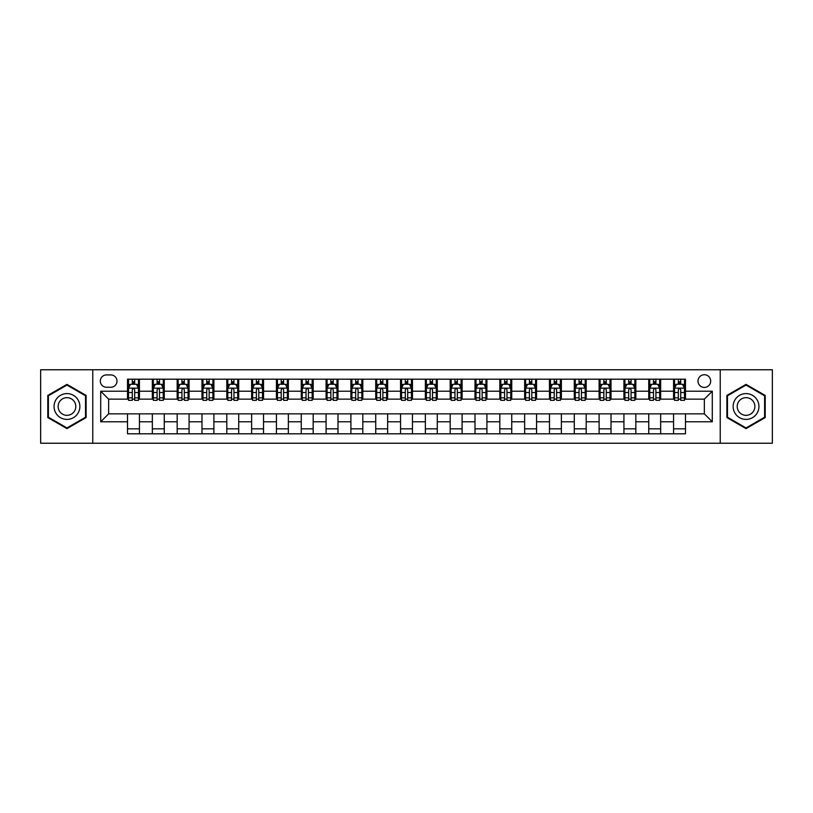 <?xml version="1.0" encoding="UTF-8"?>
<svg xmlns="http://www.w3.org/2000/svg" width="813" height="813" viewBox="0 0 813 813"><rect width="100%" height="100%" fill="white"/><g stroke="black" fill="none" stroke-linecap="round" stroke-linejoin="round"><path stroke-width="1.22" d="M704.343 374.732A6.352 6.352 0 0 0 697.991 381.084A6.352 6.352 0 0 0 704.343 387.435A6.352 6.352 0 0 0 710.694 381.084A6.352 6.352 0 0 0 704.343 374.732M720.227 443.237L772.35 443.237L772.35 369.763L720.227 369.763L720.227 443.237L92.773 443.237L92.773 369.763L40.65 369.763L40.65 443.237L92.773 443.237M106.473 387.242L110.842 387.242A6.158 6.158 0 0 0 117.001 381.084A6.158 6.158 0 0 0 110.842 374.925L106.473 374.925A6.158 6.158 0 0 0 100.314 381.084A6.158 6.158 0 0 0 106.473 387.242M720.227 369.763L92.773 369.763M127.519 421.784L100.71 421.784L100.71 391.216L127.519 391.216L127.519 399.153L108.657 399.153L108.657 413.847L127.519 413.847L127.519 433.807L685.481 433.807L685.481 413.847L704.343 413.847L704.343 399.153L685.481 399.153L685.481 391.216L712.29 391.216L712.29 421.784L685.481 421.784M685.481 391.216L685.481 379.193L127.519 379.193L127.519 391.216M673.571 379.193L673.571 399.153L674.556 399.153M678.327 399.153L680.715 399.153M684.485 399.153L685.481 399.153M673.571 399.153L659.668 399.153M648.744 379.193L648.744 399.153L649.739 399.153M653.51 399.153L655.898 399.153M648.744 399.153L634.841 399.153M623.927 379.193L623.927 399.153L624.923 399.153M628.693 399.153L631.071 399.153M623.927 399.153L610.024 399.153M599.11 379.193L599.11 399.153L600.096 399.153M603.866 399.153L606.254 399.153M599.11 399.153L585.208 399.153M574.283 379.193L574.283 399.153L575.279 399.153M579.049 399.153L581.437 399.153M574.283 399.153L560.381 399.153M549.466 379.193L549.466 399.153L550.462 399.153M554.232 399.153L556.61 399.153M549.466 399.153L535.564 399.153M524.649 379.193L524.649 399.153L525.635 399.153M529.405 399.153L531.793 399.153M524.649 399.153L510.747 399.153M499.822 379.193L499.822 399.153L500.818 399.153M504.588 399.153L506.977 399.153M499.822 399.153L485.92 399.153M475.005 379.193L475.005 399.153L476.001 399.153M479.772 399.153L482.15 399.153M475.005 399.153L461.103 399.153M450.189 379.193L450.189 399.153L451.174 399.153M454.945 399.153L457.333 399.153M450.189 399.153L436.286 399.153M425.362 379.193L425.362 399.153L426.358 399.153M430.128 399.153L432.516 399.153M425.362 399.153L411.459 399.153M400.545 379.193L400.545 399.153L401.541 399.153M405.311 399.153L407.689 399.153M400.545 399.153L386.642 399.153M375.728 379.193L375.728 399.153L376.714 399.153M380.484 399.153L382.872 399.153M375.728 399.153L361.826 399.153M350.901 379.193L350.901 399.153L351.897 399.153M355.667 399.153L358.055 399.153M350.901 399.153L336.999 399.153M326.084 379.193L326.084 399.153L327.08 399.153M330.85 399.153L333.228 399.153M326.084 399.153L312.182 399.153M301.267 379.193L301.267 399.153L302.253 399.153M306.023 399.153L308.412 399.153M301.267 399.153L287.365 399.153M276.44 379.193L276.44 399.153L277.436 399.153M281.207 399.153L283.595 399.153M276.44 399.153L262.538 399.153M251.624 379.193L251.624 399.153L252.619 399.153M256.39 399.153L258.768 399.153M251.624 399.153L237.721 399.153M226.807 379.193L226.807 399.153L227.792 399.153M231.563 399.153L233.951 399.153M226.807 399.153L212.904 399.153M201.98 379.193L201.98 399.153L202.976 399.153M206.746 399.153L209.134 399.153M201.98 399.153L188.077 399.153M177.163 379.193L177.163 399.153L178.159 399.153M181.929 399.153L184.307 399.153M177.163 399.153L163.261 399.153M152.346 379.193L152.346 399.153L153.332 399.153M157.102 399.153L159.49 399.153M152.346 399.153L138.444 399.153M127.519 399.153L128.515 399.153M132.285 399.153L134.673 399.153M127.519 413.847L139.429 413.847L139.429 433.807M685.481 413.847L139.429 413.847M139.429 379.193L139.429 399.153M127.519 384.163L128.515 384.163M132.285 384.163L134.673 384.163M138.444 384.163L139.429 384.163M127.519 428.837L139.429 428.837M152.346 413.847L152.346 433.807M164.256 379.193L164.256 399.153M152.346 384.163L153.332 384.163M157.102 384.163L159.49 384.163M163.261 384.163L164.256 384.163M164.256 413.847L164.256 433.807M152.346 428.837L164.256 428.837M177.163 413.847L177.163 433.807M189.073 413.847L189.073 433.807M177.163 428.837L189.073 428.837M189.073 379.193L189.073 399.153M177.163 384.163L178.159 384.163M181.929 384.163L184.307 384.163M188.077 384.163L189.073 384.163M201.98 413.847L201.98 433.807M213.89 413.847L213.89 433.807M201.98 428.837L213.89 428.837M213.89 379.193L213.89 399.153M201.98 384.163L202.976 384.163M206.746 384.163L209.134 384.163M212.904 384.163L213.89 384.163M226.807 413.847L226.807 433.807M238.717 413.847L238.717 433.807M226.807 428.837L238.717 428.837M238.717 379.193L238.717 399.153M226.807 384.163L227.792 384.163M231.563 384.163L233.951 384.163M237.721 384.163L238.717 384.163M251.624 413.847L251.624 433.807M263.534 413.847L263.534 433.807M251.624 428.837L263.534 428.837M263.534 379.193L263.534 399.153M251.624 384.163L252.619 384.163M256.39 384.163L258.768 384.163M262.538 384.163L263.534 384.163M276.44 413.847L276.44 433.807M288.351 413.847L288.351 433.807M276.44 428.837L288.351 428.837M288.351 379.193L288.351 399.153M276.44 384.163L277.436 384.163M281.207 384.163L283.595 384.163M287.365 384.163L288.351 384.163M301.267 413.847L301.267 433.807M313.178 413.847L313.178 433.807M301.267 428.837L313.178 428.837M313.178 379.193L313.178 399.153M301.267 384.163L302.253 384.163M306.023 384.163L308.412 384.163M312.182 384.163L313.178 384.163M326.084 413.847L326.084 433.807M337.995 413.847L337.995 433.807M326.084 428.837L337.995 428.837M337.995 379.193L337.995 399.153M326.084 384.163L327.08 384.163M330.85 384.163L333.228 384.163M336.999 384.163L337.995 384.163M350.901 413.847L350.901 433.807M362.811 413.847L362.811 433.807M350.901 428.837L362.811 428.837M362.811 379.193L362.811 399.153M350.901 384.163L351.897 384.163M355.667 384.163L358.055 384.163M361.826 384.163L362.811 384.163M375.728 413.847L375.728 433.807M387.638 413.847L387.638 433.807M375.728 428.837L387.638 428.837M387.638 379.193L387.638 399.153M375.728 384.163L376.714 384.163M380.484 384.163L382.872 384.163M386.642 384.163L387.638 384.163M400.545 413.847L400.545 433.807M412.455 413.847L412.455 433.807M400.545 428.837L412.455 428.837M412.455 379.193L412.455 399.153M400.545 384.163L401.541 384.163M405.311 384.163L407.689 384.163M411.459 384.163L412.455 384.163M425.362 413.847L425.362 433.807M437.272 413.847L437.272 433.807M425.362 428.837L437.272 428.837M437.272 379.193L437.272 399.153M425.362 384.163L426.358 384.163M430.128 384.163L432.516 384.163M436.286 384.163L437.272 384.163M450.189 413.847L450.189 433.807M462.099 413.847L462.099 433.807M450.189 428.837L462.099 428.837M462.099 379.193L462.099 399.153M450.189 384.163L451.174 384.163M454.945 384.163L457.333 384.163M461.103 384.163L462.099 384.163M475.005 413.847L475.005 433.807M486.916 413.847L486.916 433.807M475.005 428.837L486.916 428.837M486.916 379.193L486.916 399.153M475.005 384.163L476.001 384.163M479.772 384.163L482.15 384.163M485.92 384.163L486.916 384.163M499.822 413.847L499.822 433.807M511.733 413.847L511.733 433.807M499.822 428.837L511.733 428.837M511.733 379.193L511.733 399.153M499.822 384.163L500.818 384.163M504.588 384.163L506.977 384.163M510.747 384.163L511.733 384.163M524.649 413.847L524.649 433.807M536.56 413.847L536.56 433.807M524.649 428.837L536.56 428.837M536.56 379.193L536.56 399.153M524.649 384.163L525.635 384.163M529.405 384.163L531.793 384.163M535.564 384.163L536.56 384.163M549.466 413.847L549.466 433.807M561.377 413.847L561.377 433.807M549.466 428.837L561.377 428.837M561.377 379.193L561.377 399.153M549.466 384.163L550.462 384.163M554.232 384.163L556.61 384.163M560.381 384.163L561.377 384.163M574.283 413.847L574.283 433.807M586.193 413.847L586.193 433.807M574.283 428.837L586.193 428.837M586.193 379.193L586.193 399.153M574.283 384.163L575.279 384.163M579.049 384.163L581.437 384.163M585.208 384.163L586.193 384.163M599.11 413.847L599.11 433.807M611.02 413.847L611.02 433.807M599.11 428.837L611.02 428.837M611.02 379.193L611.02 399.153M599.11 384.163L600.096 384.163M603.866 384.163L606.254 384.163M610.024 384.163L611.02 384.163M623.927 413.847L623.927 433.807M635.837 413.847L635.837 433.807M623.927 428.837L635.837 428.837M635.837 379.193L635.837 399.153M623.927 384.163L624.923 384.163M628.693 384.163L631.071 384.163M634.841 384.163L635.837 384.163M648.744 413.847L648.744 433.807M660.654 413.847L660.654 433.807M648.744 428.837L660.654 428.837M660.654 379.193L660.654 399.153M648.744 384.163L649.739 384.163M653.51 384.163L655.898 384.163M659.668 384.163L660.654 384.163M673.571 413.847L673.571 433.807M673.571 428.837L685.481 428.837M673.571 384.163L674.556 384.163M678.327 384.163L680.715 384.163M684.485 384.163L685.481 384.163M108.657 399.153L100.71 391.216M108.657 413.847L100.71 421.784M712.29 391.216L704.343 399.153M712.29 421.784L704.343 413.847M66.961 428.624L86.117 417.567L86.117 395.433L66.961 384.376L47.794 395.433L47.794 417.567L66.961 428.624M765.206 395.433L746.039 384.376L726.883 395.433L726.883 417.567L746.039 428.624L765.206 417.567L765.206 395.433M134.673 381.775L132.285 381.775M138.444 397.852L134.673 397.852L134.673 400.342L138.444 400.342L138.444 388.228L136.452 384.264L130.497 384.264L128.515 388.228L128.515 400.342L132.285 400.342L132.285 397.852L128.515 397.852M128.515 388.228L128.515 379.193M138.444 388.228L138.444 379.193M132.285 384.264L132.285 379.193M134.673 379.193L134.673 384.264M134.673 397.852L134.673 389.722C133.881 388.187 133.078 388.187 132.285 389.722L132.285 397.852M159.49 381.775L157.102 381.775M163.261 397.852L159.49 397.852L159.49 400.342L163.261 400.342L163.261 388.228L161.279 384.264L155.324 384.264L153.332 388.228L153.332 400.342L157.102 400.342L157.102 397.852L153.332 397.852M153.332 388.228L153.332 379.193M163.261 388.228L163.261 379.193M157.102 384.264L157.102 379.193M159.49 379.193L159.49 384.264M159.49 397.852L159.49 389.722C158.698 388.187 157.905 388.187 157.102 389.722L157.102 397.852M184.307 381.775L181.929 381.775M188.077 397.852L184.307 397.852L184.307 400.342L188.077 400.342L188.077 388.228L186.096 384.264L180.14 384.264L178.159 388.228L178.159 400.342L181.929 400.342L181.929 397.852L178.159 397.852M178.159 388.228L178.159 379.193M188.077 388.228L188.077 379.193M181.929 384.264L181.929 379.193M184.307 379.193L184.307 384.264M184.307 397.852L184.307 389.722C183.514 388.187 182.722 388.187 181.929 389.722L181.929 397.852M209.134 381.775L206.746 381.775M212.904 397.852L209.134 397.852L209.134 400.342L212.904 400.342L212.904 388.228L210.913 384.264L204.957 384.264L202.976 388.228L202.976 400.342L206.746 400.342L206.746 397.852L202.976 397.852M202.976 388.228L202.976 379.193M212.904 388.228L212.904 379.193M206.746 384.264L206.746 379.193M209.134 379.193L209.134 384.264M209.134 397.852L209.134 389.722C208.341 388.187 207.539 388.187 206.746 389.722L206.746 397.852M233.951 381.775L231.563 381.775M237.721 397.852L233.951 397.852L233.951 400.342L237.721 400.342L237.721 388.228L235.74 384.264L229.784 384.264L227.792 388.228L227.792 400.342L231.563 400.342L231.563 397.852L227.792 397.852M227.792 388.228L227.792 379.193M237.721 388.228L237.721 379.193M231.563 384.264L231.563 379.193M233.951 379.193L233.951 384.264M233.951 397.852L233.951 389.722C233.158 388.187 232.366 388.187 231.563 389.722L231.563 397.852M78.139 400.047A12.906 12.906 0 0 0 60.508 395.321A12.906 12.906 0 0 0 55.782 412.953A12.906 12.906 0 0 0 73.414 417.679A12.906 12.906 0 0 0 78.139 400.047M74.613 402.079A8.831 8.831 0 0 0 62.54 398.848A8.831 8.831 0 0 0 59.308 410.921A8.831 8.831 0 0 0 71.381 414.152A8.831 8.831 0 0 0 74.613 402.079M66.961 427.933L48.394 417.221L48.394 395.779L66.961 385.067L85.528 395.779L85.528 417.221L66.961 427.933M746.039 419.406A12.906 12.906 0 0 0 758.946 406.5A12.906 12.906 0 0 0 746.039 393.594A12.906 12.906 0 0 0 733.133 406.5A12.906 12.906 0 0 0 746.039 419.406M746.039 415.331A8.831 8.831 0 0 0 754.881 406.5A8.831 8.831 0 0 0 746.039 397.669A8.831 8.831 0 0 0 737.208 406.5A8.831 8.831 0 0 0 746.039 415.331M727.472 395.779L746.039 385.067L764.606 395.779L764.606 417.221L746.039 427.933L727.472 417.221L727.472 395.779M258.768 381.775L256.39 381.775M262.538 397.852L258.768 397.852L258.768 400.342L262.538 400.342L262.538 388.228L260.556 384.264L254.601 384.264L252.619 388.228L252.619 400.342L256.39 400.342L256.39 397.852L252.619 397.852M252.619 388.228L252.619 379.193M262.538 388.228L262.538 379.193M256.39 384.264L256.39 379.193M258.768 379.193L258.768 384.264M258.768 397.852L258.768 389.722C257.975 388.187 257.182 388.187 256.39 389.722L256.39 397.852M283.595 381.775L281.207 381.775M287.365 397.852L283.595 397.852L283.595 400.342L287.365 400.342L287.365 388.228L285.373 384.264L279.418 384.264L277.436 388.228L277.436 400.342L281.207 400.342L281.207 397.852L277.436 397.852M277.436 388.228L277.436 379.193M287.365 388.228L287.365 379.193M281.207 384.264L281.207 379.193M283.595 379.193L283.595 384.264M283.595 397.852L283.595 389.722C282.802 388.187 281.999 388.187 281.207 389.722L281.207 397.852M308.412 381.775L306.023 381.775M312.182 397.852L308.412 397.852L308.412 400.342L312.182 400.342L312.182 388.228L310.2 384.264L304.245 384.264L302.253 388.228L302.253 400.342L306.023 400.342L306.023 397.852L302.253 397.852M302.253 388.228L302.253 379.193M312.182 388.228L312.182 379.193M306.023 384.264L306.023 379.193M308.412 379.193L308.412 384.264M308.412 397.852L308.412 389.722C307.619 388.187 306.826 388.187 306.023 389.722L306.023 397.852M333.228 381.775L330.85 381.775M336.999 397.852L333.228 397.852L333.228 400.342L336.999 400.342L336.999 388.228L335.017 384.264L329.062 384.264L327.08 388.228L327.08 400.342L330.85 400.342L330.85 397.852L327.08 397.852M327.08 388.228L327.08 379.193M336.999 388.228L336.999 379.193M330.85 384.264L330.85 379.193M333.228 379.193L333.228 384.264M333.228 397.852L333.228 389.722C332.436 388.187 331.643 388.187 330.85 389.722L330.85 397.852M358.055 381.775L355.667 381.775M361.826 397.852L358.055 397.852L358.055 400.342L361.826 400.342L361.826 388.228L359.834 384.264L353.879 384.264L351.897 388.228L351.897 400.342L355.667 400.342L355.667 397.852L351.897 397.852M351.897 388.228L351.897 379.193M361.826 388.228L361.826 379.193M355.667 384.264L355.667 379.193M358.055 379.193L358.055 384.264M358.055 397.852L358.055 389.722C357.263 388.187 356.46 388.187 355.667 389.722L355.667 397.852M382.872 381.775L380.484 381.775M386.642 397.852L382.872 397.852L382.872 400.342L386.642 400.342L386.642 388.228L384.661 384.264L378.706 384.264L376.714 388.228L376.714 400.342L380.484 400.342L380.484 397.852L376.714 397.852M376.714 388.228L376.714 379.193M386.642 388.228L386.642 379.193M380.484 384.264L380.484 379.193M382.872 379.193L382.872 384.264M382.872 397.852L382.872 389.722C382.08 388.187 381.287 388.187 380.484 389.722L380.484 397.852M407.689 381.775L405.311 381.775M411.459 397.852L407.689 397.852L407.689 400.342L411.459 400.342L411.459 388.228L409.478 384.264L403.522 384.264L401.541 388.228L401.541 400.342L405.311 400.342L405.311 397.852L401.541 397.852M401.541 388.228L401.541 379.193M411.459 388.228L411.459 379.193M405.311 384.264L405.311 379.193M407.689 379.193L407.689 384.264M407.689 397.852L407.689 389.722C406.896 388.187 406.104 388.187 405.311 389.722L405.311 397.852M432.516 381.775L430.128 381.775M436.286 397.852L432.516 397.852L432.516 400.342L436.286 400.342L436.286 388.228L434.294 384.264L428.339 384.264L426.358 388.228L426.358 400.342L430.128 400.342L430.128 397.852L426.358 397.852M426.358 388.228L426.358 379.193M436.286 388.228L436.286 379.193M430.128 384.264L430.128 379.193M432.516 379.193L432.516 384.264M432.516 397.852L432.516 389.722C431.723 388.187 430.92 388.187 430.128 389.722L430.128 397.852M457.333 381.775L454.945 381.775M461.103 397.852L457.333 397.852L457.333 400.342L461.103 400.342L461.103 388.228L459.121 384.264L453.166 384.264L451.174 388.228L451.174 400.342L454.945 400.342L454.945 397.852L451.174 397.852M451.174 388.228L451.174 379.193M461.103 388.228L461.103 379.193M454.945 384.264L454.945 379.193M457.333 379.193L457.333 384.264M457.333 397.852L457.333 389.722C456.54 388.187 455.747 388.187 454.945 389.722L454.945 397.852M482.15 381.775L479.772 381.775M485.92 397.852L482.15 397.852L482.15 400.342L485.92 400.342L485.92 388.228L483.938 384.264L477.983 384.264L476.001 388.228L476.001 400.342L479.772 400.342L479.772 397.852L476.001 397.852M476.001 388.228L476.001 379.193M485.92 388.228L485.92 379.193M479.772 384.264L479.772 379.193M482.15 379.193L482.15 384.264M482.15 397.852L482.15 389.722C481.357 388.187 480.564 388.187 479.772 389.722L479.772 397.852M506.977 381.775L504.588 381.775M510.747 397.852L506.977 397.852L506.977 400.342L510.747 400.342L510.747 388.228L508.755 384.264L502.8 384.264L500.818 388.228L500.818 400.342L504.588 400.342L504.588 397.852L500.818 397.852M500.818 388.228L500.818 379.193M510.747 388.228L510.747 379.193M504.588 384.264L504.588 379.193M506.977 379.193L506.977 384.264M506.977 397.852L506.977 389.722C506.184 388.187 505.381 388.187 504.588 389.722L504.588 397.852M531.793 381.775L529.405 381.775M535.564 397.852L531.793 397.852L531.793 400.342L535.564 400.342L535.564 388.228L533.582 384.264L527.627 384.264L525.635 388.228L525.635 400.342L529.405 400.342L529.405 397.852L525.635 397.852M525.635 388.228L525.635 379.193M535.564 388.228L535.564 379.193M529.405 384.264L529.405 379.193M531.793 379.193L531.793 384.264M531.793 397.852L531.793 389.722C531.001 388.187 530.208 388.187 529.405 389.722L529.405 397.852M556.61 381.775L554.232 381.775M560.381 397.852L556.61 397.852L556.61 400.342L560.381 400.342L560.381 388.228L558.399 384.264L552.444 384.264L550.462 388.228L550.462 400.342L554.232 400.342L554.232 397.852L550.462 397.852M550.462 388.228L550.462 379.193M560.381 388.228L560.381 379.193M554.232 384.264L554.232 379.193M556.61 379.193L556.61 384.264M556.61 397.852L556.61 389.722C555.818 388.187 555.025 388.187 554.232 389.722L554.232 397.852M581.437 381.775L579.049 381.775M585.208 397.852L581.437 397.852L581.437 400.342L585.208 400.342L585.208 388.228L583.216 384.264L577.26 384.264L575.279 388.228L575.279 400.342L579.049 400.342L579.049 397.852L575.279 397.852M575.279 388.228L575.279 379.193M585.208 388.228L585.208 379.193M579.049 384.264L579.049 379.193M581.437 379.193L581.437 384.264M581.437 397.852L581.437 389.722C580.645 388.187 579.842 388.187 579.049 389.722L579.049 397.852M606.254 381.775L603.866 381.775M610.024 397.852L606.254 397.852L606.254 400.342L610.024 400.342L610.024 388.228L608.043 384.264L602.087 384.264L600.096 388.228L600.096 400.342L603.866 400.342L603.866 397.852L600.096 397.852M600.096 388.228L600.096 379.193M610.024 388.228L610.024 379.193M603.866 384.264L603.866 379.193M606.254 379.193L606.254 384.264M606.254 397.852L606.254 389.722C605.461 388.187 604.669 388.187 603.866 389.722L603.866 397.852M631.071 381.775L628.693 381.775M634.841 397.852L631.071 397.852L631.071 400.342L634.841 400.342L634.841 388.228L632.86 384.264L626.904 384.264L624.923 388.228L624.923 400.342L628.693 400.342L628.693 397.852L624.923 397.852M624.923 388.228L624.923 379.193M634.841 388.228L634.841 379.193M628.693 384.264L628.693 379.193M631.071 379.193L631.071 384.264M631.071 397.852L631.071 389.722C630.278 388.187 629.486 388.187 628.693 389.722L628.693 397.852M655.898 381.775L653.51 381.775M659.668 397.852L655.898 397.852L655.898 400.342L659.668 400.342L659.668 388.228L657.676 384.264L651.721 384.264L649.739 388.228L649.739 400.342L653.51 400.342L653.51 397.852L649.739 397.852M649.739 388.228L649.739 379.193M659.668 388.228L659.668 379.193M653.51 384.264L653.51 379.193M655.898 379.193L655.898 384.264M655.898 397.852L655.898 389.722C655.105 388.187 654.302 388.187 653.51 389.722L653.51 397.852M680.715 381.775L678.327 381.775M684.485 397.852L680.715 397.852L680.715 400.342L684.485 400.342L684.485 388.228L682.503 384.264L676.548 384.264L674.556 388.228L674.556 400.342L678.327 400.342L678.327 397.852L674.556 397.852M674.556 388.228L674.556 379.193M684.485 388.228L684.485 379.193M678.327 384.264L678.327 379.193M680.715 379.193L680.715 384.264M680.715 397.852L680.715 389.722C679.922 388.187 679.129 388.187 678.327 389.722L678.327 397.852M152.346 421.784L139.429 421.784M152.346 391.216L139.429 391.216M177.163 391.216L164.256 391.216M177.163 421.784L164.256 421.784M201.98 391.216L189.073 391.216M201.98 421.784L189.073 421.784M226.807 391.216L213.89 391.216M226.807 421.784L213.89 421.784M251.624 391.216L238.717 391.216M251.624 421.784L238.717 421.784M276.44 391.216L263.534 391.216M276.44 421.784L263.534 421.784M301.267 391.216L288.351 391.216M301.267 421.784L288.351 421.784M326.084 391.216L313.178 391.216M326.084 421.784L313.178 421.784M350.901 391.216L337.995 391.216M350.901 421.784L337.995 421.784M375.728 391.216L362.811 391.216M375.728 421.784L362.811 421.784M400.545 391.216L387.638 391.216M400.545 421.784L387.638 421.784M425.362 391.216L412.455 391.216M425.362 421.784L412.455 421.784M450.189 391.216L437.272 391.216M450.189 421.784L437.272 421.784M475.005 391.216L462.099 391.216M475.005 421.784L462.099 421.784M499.822 391.216L486.916 391.216M499.822 421.784L486.916 421.784M524.649 391.216L511.733 391.216M524.649 421.784L511.733 421.784M549.466 391.216L536.56 391.216M549.466 421.784L536.56 421.784M574.283 391.216L561.377 391.216M574.283 421.784L561.377 421.784M599.11 391.216L586.193 391.216M599.11 421.784L586.193 421.784M623.927 391.216L611.02 391.216M623.927 421.784L611.02 421.784M648.744 391.216L635.837 391.216M648.744 421.784L635.837 421.784M673.571 391.216L660.654 391.216M673.571 421.784L660.654 421.784M138.393 388.136L128.566 388.136M128.515 384.498L130.385 384.498M136.574 384.498L138.444 384.498M132.285 392.537L128.515 392.537M138.444 392.537L134.673 392.537M134.673 383.045L132.285 383.045M163.21 388.136L153.383 388.136M153.332 384.498L155.202 384.498M161.391 384.498L163.261 384.498M157.102 392.537L153.332 392.537M163.261 392.537L159.49 392.537M159.49 383.045L157.102 383.045M188.037 388.136L178.199 388.136M178.159 384.498L180.019 384.498M186.218 384.498L188.077 384.498M181.929 392.537L178.159 392.537M188.077 392.537L184.307 392.537M184.307 383.045L181.929 383.045M212.854 388.136L203.026 388.136M202.976 384.498L204.846 384.498M211.034 384.498L212.904 384.498M206.746 392.537L202.976 392.537M212.904 392.537L209.134 392.537M209.134 383.045L206.746 383.045M237.67 388.136L227.843 388.136M227.792 384.498L229.662 384.498M235.851 384.498L237.721 384.498M231.563 392.537L227.792 392.537M237.721 392.537L233.951 392.537M233.951 383.045L231.563 383.045M262.497 388.136L252.66 388.136M252.619 384.498L254.479 384.498M260.678 384.498L262.538 384.498M256.39 392.537L252.619 392.537M262.538 392.537L258.768 392.537M258.768 383.045L256.39 383.045M287.314 388.136L277.487 388.136M277.436 384.498L279.306 384.498M285.495 384.498L287.365 384.498M281.207 392.537L277.436 392.537M287.365 392.537L283.595 392.537M283.595 383.045L281.207 383.045M312.131 388.136L302.304 388.136M302.253 384.498L304.123 384.498M310.312 384.498L312.182 384.498M306.023 392.537L302.253 392.537M312.182 392.537L308.412 392.537M308.412 383.045L306.023 383.045M336.958 388.136L327.121 388.136M327.08 384.498L328.94 384.498M335.139 384.498L336.999 384.498M330.85 392.537L327.08 392.537M336.999 392.537L333.228 392.537M333.228 383.045L330.85 383.045M361.775 388.136L351.948 388.136M351.897 384.498L353.767 384.498M359.956 384.498L361.826 384.498M355.667 392.537L351.897 392.537M361.826 392.537L358.055 392.537M358.055 383.045L355.667 383.045M386.592 388.136L376.765 388.136M376.714 384.498L378.584 384.498M384.773 384.498L386.642 384.498M380.484 392.537L376.714 392.537M386.642 392.537L382.872 392.537M382.872 383.045L380.484 383.045M411.419 388.136L401.581 388.136M401.541 384.498L403.4 384.498M409.6 384.498L411.459 384.498M405.311 392.537L401.541 392.537M411.459 392.537L407.689 392.537M407.689 383.045L405.311 383.045M436.235 388.136L426.408 388.136M426.358 384.498L428.227 384.498M434.416 384.498L436.286 384.498M430.128 392.537L426.358 392.537M436.286 392.537L432.516 392.537M432.516 383.045L430.128 383.045M461.052 388.136L451.225 388.136M451.174 384.498L453.044 384.498M459.233 384.498L461.103 384.498M454.945 392.537L451.174 392.537M461.103 392.537L457.333 392.537M457.333 383.045L454.945 383.045M485.879 388.136L476.042 388.136M476.001 384.498L477.861 384.498M484.06 384.498L485.92 384.498M479.772 392.537L476.001 392.537M485.92 392.537L482.15 392.537M482.15 383.045L479.772 383.045M510.696 388.136L500.869 388.136M500.818 384.498L502.688 384.498M508.877 384.498L510.747 384.498M504.588 392.537L500.818 392.537M510.747 392.537L506.977 392.537M506.977 383.045L504.588 383.045M535.513 388.136L525.686 388.136M525.635 384.498L527.505 384.498M533.694 384.498L535.564 384.498M529.405 392.537L525.635 392.537M535.564 392.537L531.793 392.537M531.793 383.045L529.405 383.045M560.34 388.136L550.503 388.136M550.462 384.498L552.322 384.498M558.521 384.498L560.381 384.498M554.232 392.537L550.462 392.537M560.381 392.537L556.61 392.537M556.61 383.045L554.232 383.045M585.157 388.136L575.33 388.136M575.279 384.498L577.149 384.498M583.338 384.498L585.208 384.498M579.049 392.537L575.279 392.537M585.208 392.537L581.437 392.537M581.437 383.045L579.049 383.045M609.974 388.136L600.146 388.136M600.096 384.498L601.966 384.498M608.154 384.498L610.024 384.498M603.866 392.537L600.096 392.537M610.024 392.537L606.254 392.537M606.254 383.045L603.866 383.045M634.801 388.136L624.963 388.136M624.923 384.498L626.782 384.498M632.981 384.498L634.841 384.498M628.693 392.537L624.923 392.537M634.841 392.537L631.071 392.537M631.071 383.045L628.693 383.045M659.617 388.136L649.79 388.136M649.739 384.498L651.609 384.498M657.798 384.498L659.668 384.498M653.51 392.537L649.739 392.537M659.668 392.537L655.898 392.537M655.898 383.045L653.51 383.045M684.434 388.136L674.607 388.136M674.556 384.498L676.426 384.498M682.615 384.498L684.485 384.498M678.327 392.537L674.556 392.537M684.485 392.537L680.715 392.537M680.715 383.045L678.327 383.045"/></g></svg>
